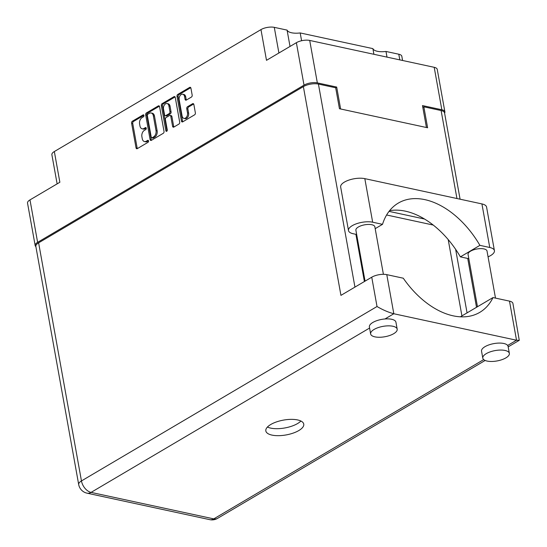 <?xml version="1.0" encoding="UTF-8"?>
<svg xmlns="http://www.w3.org/2000/svg" width="547" height="547" viewBox="0 0 547 547"><rect width="100%" height="100%" fill="white"/><g stroke="black" fill="none" stroke-linecap="round" stroke-linejoin="round"><path stroke-width="0.82" d="M399.809 59.883L398.79 54.221L385.991 51.459A14.413 5.634 -10.2 0 1 377.334 51.288A14.413 5.634 -10.2 0 1 372.89 48.628L300.187 32.943A14.413 5.634 -10.2 0 1 291.53 32.765A14.413 5.634 -10.2 0 1 287.086 30.112L274.286 27.35L278.908 53.004M385.991 51.459L387.009 57.12M300.187 32.943L301.595 40.738M183.949 118.384L185.071 118.624A4.048 2.701 -77.8 0 0 186.589 118.337A4.048 2.701 -77.8 0 0 188.619 113.079L187.498 112.832A4.048 2.701 -77.8 0 1 185.467 118.09A4.048 2.701 -77.8 0 1 183.949 118.384A4.048 2.701 -77.8 0 1 182.11 116.019L179.184 99.773A4.048 2.701 -77.8 0 1 179.99 95.759A4.048 2.701 -77.8 0 1 182.732 94.228A4.048 2.701 -77.8 0 1 184.578 96.593L185.064 99.301A1.511 1.012 -77.8 0 0 185.754 100.183A1.511 1.012 -77.8 0 0 186.322 100.074L191.409 97.072A1.511 1.012 -77.8 0 0 192.175 95.11L190.924 88.183A1.511 1.012 -77.8 0 0 190.24 87.301A1.511 1.012 -77.8 0 0 189.672 87.411L177.775 94.426A1.511 1.012 -77.8 0 0 177.016 96.395L181.454 121.065A1.511 1.012 -77.8 0 0 182.144 121.947A1.511 1.012 -77.8 0 0 182.712 121.844L194.602 114.822A1.511 1.012 -77.8 0 0 195.368 112.86L193.864 104.498A1.511 1.012 -77.8 0 0 193.173 103.609A1.511 1.012 -77.8 0 0 192.606 103.718L187.518 106.727A1.511 1.012 -77.8 0 0 186.753 108.689L187.498 112.832M166.732 131.266A1.06 0.704 -77.8 0 0 167.266 129.892L165.392 119.478A1.511 1.012 -77.8 0 1 166.151 117.509L169.529 115.52A1.511 1.012 -77.8 0 1 170.096 115.41A1.511 1.012 -77.8 0 1 170.78 116.292L172.585 126.302A1.511 1.012 -77.8 0 0 173.276 127.184A1.511 1.012 -77.8 0 0 173.837 127.075L178.931 124.073A1.511 1.012 -77.8 0 0 179.69 122.104L175.252 97.434A1.511 1.012 -77.8 0 0 174.561 96.552A1.511 1.012 -77.8 0 0 173.994 96.662L162.103 103.677A1.511 1.012 -77.8 0 0 161.338 105.646L165.85 130.726A1.06 0.704 -77.8 0 0 166.336 131.348A1.06 0.704 -77.8 0 0 166.732 131.266M373.909 54.297L372.89 48.628M290.019 46.447L287.086 30.112M164.018 131.355L159.574 106.686A1.511 1.012 -77.8 0 0 158.89 105.797A1.511 1.012 -77.8 0 0 158.322 105.906L146.425 112.928A1.511 1.012 -77.8 0 0 145.666 114.891L150.104 139.567A1.511 1.012 -77.8 0 0 150.794 140.449A1.511 1.012 -77.8 0 0 151.362 140.34L163.252 133.324A1.511 1.012 -77.8 0 0 164.018 131.355M142.035 117.639L143.417 116.826A1.06 0.704 -77.8 0 0 143.97 115.725A1.06 0.704 -77.8 0 0 143.471 114.829A1.06 0.704 -77.8 0 0 143.075 114.904L132.367 121.222A1.511 1.012 -77.8 0 0 131.601 123.191L136.039 147.861A1.511 1.012 -77.8 0 0 136.729 148.75A1.511 1.012 -77.8 0 0 137.297 148.64L148.005 142.316A1.06 0.704 -77.8 0 0 148.558 141.222A1.06 0.704 -77.8 0 0 148.059 140.326A1.06 0.704 -77.8 0 0 147.663 140.401L146.275 141.215A4.841 3.234 -77.8 0 1 144.463 141.564A4.841 3.234 -77.8 0 1 142.261 138.733L141.892 136.682A4.841 3.234 -77.8 0 1 144.326 130.391L145.714 129.571A1.06 0.704 -77.8 0 0 146.268 128.47A1.06 0.704 -77.8 0 0 145.762 127.574A1.06 0.704 -77.8 0 0 145.365 127.649L143.984 128.47A4.841 3.234 -77.8 0 1 142.172 128.819A4.841 3.234 -77.8 0 1 139.964 125.988L139.594 123.93A4.841 3.234 -77.8 0 1 142.035 117.639M335.523 87.752L336.685 87.062L317.342 82.884A9.559 3.733 169.8 0 0 304.016 85.141L296.378 42.693L266.498 60.327L260.967 29.606L54.338 151.54L59.862 182.26L29.982 199.894L37.62 242.342A9.559 3.733 169.8 0 0 35.165 245.535A9.559 3.733 169.8 0 0 35.883 246.629M304.016 85.141L37.62 242.342M57.127 183.874L51.883 154.733A9.559 3.733 -10.2 0 1 54.338 151.54M260.967 29.606A9.559 3.733 -10.2 0 1 274.286 27.35M398.79 54.221A9.559 3.733 -10.2 0 1 401.826 56.286L402.578 60.485M444.588 113.099A9.559 3.733 169.8 0 0 444.875 111.82A9.559 3.733 169.8 0 0 441.839 109.756L422.489 105.585L426.434 127.506L340.631 108.99L336.685 87.062M296.378 42.693A9.559 3.733 -10.2 0 1 309.705 40.437L434.202 67.308A9.559 3.733 -10.2 0 1 437.238 69.373L444.875 111.82M142.172 128.819L143.293 129.058A4.841 3.234 -77.8 0 0 145.105 128.716L143.984 128.47M146.213 128.06L145.105 128.716M144.463 141.564L145.584 141.803A4.841 3.234 -77.8 0 0 147.396 141.461L146.275 141.215M148.504 140.805L147.396 141.461M143.923 115.308L133.489 121.468A1.511 1.012 -77.8 0 0 132.723 123.431L137.16 148.107A1.511 1.012 -77.8 0 0 137.352 148.606M159.389 106.18L147.546 113.167A1.511 1.012 -77.8 0 0 146.787 115.137L151.225 139.806A1.511 1.012 -77.8 0 0 151.41 140.312M147.881 114.193A1.06 0.704 -77.8 0 0 147.348 115.567L151.245 137.222A1.06 0.704 -77.8 0 0 151.724 137.844A1.06 0.704 -77.8 0 0 152.121 137.769L153.584 136.907A4.841 3.234 -77.8 0 0 156.018 130.617L153.358 115.814A4.841 3.234 -77.8 0 0 151.15 112.983A4.841 3.234 -77.8 0 0 149.345 113.332L147.881 114.193M151.724 137.844L152.845 138.083A1.06 0.704 -77.8 0 0 153.242 138.008L152.121 137.769M151.15 112.983L152.271 113.222A4.841 3.234 -77.8 0 1 154.48 116.053L157.139 130.856A4.841 3.234 -77.8 0 1 154.705 137.147L153.242 138.008M166.992 131.034A1.06 0.704 -77.8 0 1 166.972 130.965L162.459 105.886A1.511 1.012 -77.8 0 1 163.225 103.916L175.067 96.928M170.096 115.41L171.218 115.649A1.511 1.012 -77.8 0 1 171.902 116.538L173.707 126.542A1.511 1.012 -77.8 0 0 173.891 127.048M168.914 105.913A4.048 2.701 -77.8 0 0 167.074 103.547A4.048 2.701 -77.8 0 0 164.326 105.079A4.048 2.701 -77.8 0 0 163.519 109.092L164.551 114.815A1.511 1.012 -77.8 0 0 165.242 115.697A1.511 1.012 -77.8 0 0 165.809 115.595L169.18 113.598A1.511 1.012 -77.8 0 0 169.946 111.636L168.914 105.913L170.035 106.152A4.048 2.701 -77.8 0 0 168.196 103.786L167.074 103.547M165.242 115.697L166.363 115.943A1.511 1.012 -77.8 0 0 166.931 115.834L165.809 115.595M170.035 106.152L171.067 111.875A1.511 1.012 -77.8 0 1 170.302 113.844L166.931 115.834M182.732 94.228L183.86 94.467A4.048 2.701 -77.8 0 1 185.7 96.833L186.185 99.54A1.511 1.012 -77.8 0 0 186.37 100.046M193.679 103.992L188.64 106.966A1.511 1.012 -77.8 0 0 187.874 108.928L188.619 113.079M190.739 87.684L178.896 94.672A1.511 1.012 -77.8 0 0 178.137 96.634L182.575 121.311A1.511 1.012 -77.8 0 0 182.76 121.81M35.165 245.535L27.528 203.087A9.559 3.733 -10.2 0 1 29.982 199.894M375.194 228.66L382.517 224.338L372.664 222.212A14.646 5.723 169.8 0 0 352.254 225.672A14.646 5.723 169.8 0 0 348.494 230.56A14.646 5.723 169.8 0 0 353.15 233.726L356.665 234.485M372.664 222.212L364.822 178.643A14.646 5.723 169.8 0 0 344.412 182.103A14.646 5.723 169.8 0 0 340.658 186.992L348.494 230.56M505.893 357.882A13.49 5.272 169.8 0 0 509.353 353.376A13.49 5.272 169.8 0 0 500.457 350.059A13.49 5.272 169.8 0 0 486.262 353.649A13.49 5.272 169.8 0 0 482.803 358.155A13.49 5.272 169.8 0 0 491.698 361.471A13.49 5.272 169.8 0 0 505.893 357.882M509.353 353.376L508.095 346.395A13.49 5.272 169.8 0 0 507.671 345.451A13.49 5.272 169.8 0 0 497.975 343.119A13.49 5.272 169.8 0 0 485.004 346.668A13.49 5.272 169.8 0 0 481.545 351.174L482.803 358.155M393.731 333.677A13.49 5.272 169.8 0 0 397.19 329.171A13.49 5.272 169.8 0 0 388.302 325.848A13.49 5.272 169.8 0 0 374.1 329.438A13.49 5.272 169.8 0 0 370.64 333.95A13.49 5.272 169.8 0 0 379.536 337.267A13.49 5.272 169.8 0 0 393.731 333.677M397.19 329.171L395.932 322.19A13.49 5.272 169.8 0 0 384.972 318.969A13.49 5.272 169.8 0 0 372.849 322.457A13.49 5.272 169.8 0 0 369.389 326.962L370.64 333.95M270.772 424.493A19.268 7.528 169.8 0 0 265.835 430.933A19.268 7.528 169.8 0 0 278.532 435.679A19.268 7.528 169.8 0 0 298.812 430.551A19.268 7.528 169.8 0 0 303.756 424.11A19.268 7.528 169.8 0 0 291.059 419.364A19.268 7.528 169.8 0 0 270.772 424.493M300.891 421.019A19.268 7.528 -10.2 0 1 297.561 423.563A19.268 7.528 -10.2 0 1 267.442 427.043M365.054 281.137L355.892 230.212A9.634 3.767 -10.2 0 1 358.367 226.991A9.634 3.767 -10.2 0 1 368.507 224.427A9.634 3.767 -10.2 0 1 374.852 226.8L383.406 274.32M477.469 306.737L468.054 254.417A9.634 3.767 -10.2 0 1 470.523 251.196A9.634 3.767 -10.2 0 1 480.663 248.632A9.634 3.767 -10.2 0 1 487.015 251.005L495.493 298.101M384.972 318.969L393.819 313.746C388.52 312.371 382.921 309.958 377.02 306.518L371.748 277.192A10.79 4.219 -10.2 0 1 386.784 274.642L393.819 313.746L516.525 340.227L519.267 340.323L512.922 303.455A10.79 4.219 -10.2 0 0 509.489 301.123L493.004 297.568L460.417 316.795M422.824 107.417L423.843 106.815L441.114 110.542A10.79 4.219 -10.2 0 1 444.547 112.873L460.082 199.204M38.618 242.834L81.455 480.929A10.79 4.219 169.8 0 0 78.686 484.533L35.849 246.444A10.79 4.219 -10.2 0 1 38.618 242.834L303.373 86.604A10.79 4.219 -10.2 0 1 318.416 84.06L335.687 87.787L339.455 108.73L427.61 127.759L423.843 106.815M364.398 281.527L355.906 234.321M389.04 211.374L424.486 219.026M455.63 249.329L467.063 312.87M371.748 277.192L340.938 295.373L303.373 86.604M448.198 239.586L461.928 315.899M386.606 214.985L433.176 225.043M493.004 297.568A77.065 48.833 59.5 0 1 479.767 312.364A77.065 48.833 59.5 0 1 403.276 278.204L386.784 274.642M389.587 210.677A77.065 48.833 -120.5 0 1 460.396 256.871L468.82 258.69M364.822 178.643L481.921 203.915A14.646 5.723 -10.2 0 1 486.577 207.081L494.413 250.649A14.646 5.723 -10.2 0 1 488.068 256.83M460.396 256.871L479.904 245.357L489.756 247.483A14.646 5.723 -10.2 0 1 494.413 250.649M479.904 245.357A77.065 48.833 59.5 0 0 398.278 203.108A77.065 48.833 59.5 0 0 382.517 224.338M441.839 109.756L434.202 67.308M309.705 40.437L317.342 82.884M146.097 127.807L145.365 127.649M148.387 140.558L147.663 140.401M137.16 148.107L136.039 147.861M132.723 123.431L131.601 123.191M133.489 121.468L132.367 121.222M143.799 115.061L143.075 114.904M151.225 139.806L150.104 139.567M146.787 115.137L145.666 114.891M147.546 113.167L146.425 112.928M159.355 106.132L158.322 105.906M154.705 137.147L153.584 136.907M157.139 130.856L156.018 130.617M154.48 116.053L153.358 115.814M163.225 103.916L162.103 103.677M175.033 96.881L173.994 96.662M173.707 126.542L172.585 126.302M171.902 116.538L170.78 116.292M166.972 130.965L165.85 130.726M162.459 105.886L161.338 105.646M170.302 113.844L169.18 113.598M171.067 111.875L169.946 111.636M186.185 99.54L185.064 99.301M185.7 96.833L184.578 96.593M187.874 108.928L186.753 108.689M188.64 106.966L187.518 106.727M193.645 103.944L192.606 103.718M182.575 121.311L181.454 121.065M178.137 96.634L177.016 96.395M178.896 94.672L177.775 94.426M190.712 87.629L189.672 87.411M369.581 328.05L91.062 492.396L213.768 518.877L483.692 359.598M507.671 345.451L516.525 340.227L509.489 301.123M318.416 84.06L354.948 287.107M476.519 307.291L467.733 258.457M456.95 198.527L441.114 110.542M78.686 484.533A10.79 10.79 0 0 0 87.028 493.168A10.79 7.207 102.2 0 0 91.062 492.396A10.79 6.837 -120.5 0 1 81.455 480.929L377.02 306.518M217.494 518.399A10.79 6.837 59.5 0 1 213.768 518.877A10.79 7.207 102.2 0 1 209.733 519.65A10.79 10.79 0 0 0 217.494 518.399L485.134 360.466M489.756 247.483L481.921 203.915M87.028 493.168L209.733 519.65M508.177 346.866L519.267 340.323"/></g></svg>
